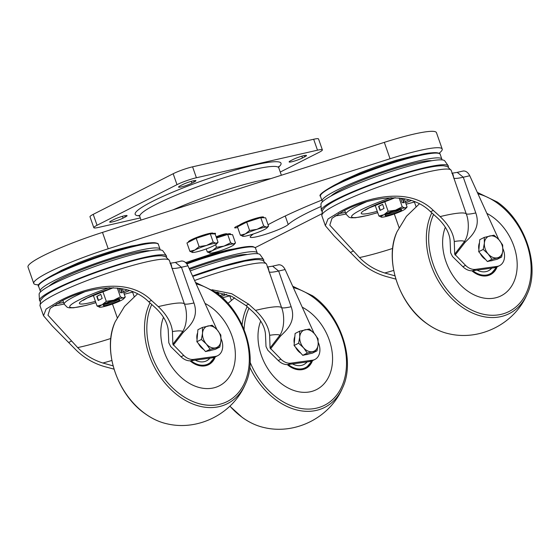 <?xml version="1.0" encoding="UTF-8"?>
<svg xmlns="http://www.w3.org/2000/svg" width="560" height="560" viewBox="0 0 560 560"><rect width="100%" height="100%" fill="white"/><g stroke="black" fill="none" stroke-linecap="round" stroke-linejoin="round"><path stroke-width="0.84" d="M226.835 234.115L226.877 233.961A7.294 0.896 160.7 0 0 226.877 233.877A7.294 0.896 160.7 0 0 224.441 234.031A7.294 0.896 160.7 0 0 216.139 236.824M321.797 200.116A20.412 2.52 160.7 0 0 321.433 200.256A128.527 15.855 160.7 0 0 268.051 224.728M439.103 153.216A67.081 8.274 160.7 0 0 442.197 149.044L436.457 132.657A67.081 8.274 160.7 0 0 414.008 134.064A67.081 8.274 160.7 0 0 384.321 142.359L102.48 232.4A67.081 8.274 160.7 0 0 28 267.036L33.74 283.423A67.081 8.274 160.7 0 0 37.443 284.746L38.738 284.795M442.197 149.044A67.081 8.274 160.7 0 0 419.748 150.451A67.081 8.274 160.7 0 0 390.054 158.746L108.22 248.787A67.081 8.274 160.7 0 0 33.74 283.423M255.248 247.611L321.517 213.941M239.239 225.225L238.357 225.596A7.294 0.896 160.7 0 0 234.654 227.752A7.294 0.896 160.7 0 0 237.671 227.465M215.103 233.961A7.294 0.896 160.7 0 0 215.537 233.436A7.294 0.896 160.7 0 0 213.759 233.45L213.234 233.555M253.337 233.975A128.527 15.855 160.7 0 0 250.677 236.208A20.412 2.52 160.7 0 0 250.18 237.104A20.412 2.52 160.7 0 0 267.631 233.639A20.412 2.52 160.7 0 0 288.218 224.511A87.696 10.815 -19.3 0 1 321.09 206.472M193.235 180.838A8.022 0.987 160.7 0 0 182.553 184.639L180.334 185.766A8.022 0.987 160.7 0 0 178.556 187.096A8.022 0.987 160.7 0 0 183.68 186.284A8.022 0.987 160.7 0 0 191.919 183.127L194.138 182A8.022 0.987 160.7 0 0 195.916 180.67A8.022 0.987 160.7 0 0 193.235 180.838M303.786 155.673A8.022 0.987 160.7 0 0 293.111 159.474L290.892 160.601A8.022 0.987 160.7 0 0 289.114 161.931A8.022 0.987 160.7 0 0 294.231 161.119A8.022 0.987 160.7 0 0 302.47 157.962L304.689 156.835A8.022 0.987 160.7 0 0 306.474 155.505A8.022 0.987 160.7 0 0 303.786 155.673M124.39 215.81A8.022 0.987 160.7 0 0 113.715 219.611L111.489 220.745A8.022 0.987 160.7 0 0 109.711 222.075A8.022 0.987 160.7 0 0 114.835 221.256A8.022 0.987 160.7 0 0 123.074 218.106L125.293 216.979A8.022 0.987 160.7 0 0 127.071 215.642A8.022 0.987 160.7 0 0 124.39 215.81M280.259 172.053L319.137 152.306A14.581 1.799 160.7 0 0 322.371 149.884A14.581 1.799 160.7 0 0 317.492 150.185L196.406 177.751A14.581 1.799 160.7 0 0 176.995 184.66L97.048 225.274A14.581 1.799 160.7 0 0 93.814 227.696A14.581 1.799 160.7 0 0 98.693 227.388L140.273 217.931M317.492 150.185L313.663 139.258L192.577 166.824L196.406 177.751M176.995 184.66L173.166 173.733L93.219 214.347L97.048 225.274M313.663 139.258A14.581 1.799 -19.3 0 1 318.542 138.957L322.371 149.884M93.814 227.696L89.985 216.769A14.581 1.799 -19.3 0 1 93.219 214.347M173.166 173.733A14.581 1.799 -19.3 0 1 192.577 166.824M188.454 242.207L188.37 241.983A13.125 1.617 -19.3 0 1 202.944 235.207A13.125 1.617 -19.3 0 1 213.143 233.31L213.353 233.898M189.868 251.293L186.956 242.97L196.189 238.28L210.28 233.779L215.138 233.961L218.057 242.291L216.006 243.292A13.125 1.617 -19.3 0 1 216.559 243.985A13.125 1.617 -19.3 0 1 213.822 245.735A13.125 1.617 160.7 0 1 202.16 250.327A13.125 1.617 -19.3 0 1 192.682 252.483A13.125 1.617 -19.3 0 1 192.367 252.455A13.125 1.617 -19.3 0 1 194.873 250.047A13.125 1.617 -19.3 0 1 206.535 245.448A13.125 1.617 -19.3 0 1 216.006 243.292L213.192 242.102L206.535 245.448L199.101 246.603L194.873 250.047L189.868 251.293L192.682 252.483M196.189 238.28L199.101 246.603M210.28 233.779L213.192 242.102M238.945 226.079L238.868 225.855A13.125 1.617 -19.3 0 1 241.78 223.671A13.125 1.617 -19.3 0 1 255.262 218.512A13.125 1.617 -19.3 0 1 263.641 217.175L263.844 217.763M242.865 236.32A13.125 1.617 160.7 0 1 245.364 233.912A13.125 1.617 -19.3 0 1 257.026 229.32L249.599 230.475L245.364 233.912L240.366 235.165L237.447 226.835L246.68 222.145L260.771 217.644L265.636 217.833L268.548 226.156L267.057 227.85A13.125 1.617 -19.3 0 1 264.32 229.6A13.125 1.617 -19.3 0 1 252.658 234.199A13.125 1.617 -19.3 0 1 243.18 236.355A13.125 1.617 160.7 0 1 242.865 236.32L242.809 236.313M268.548 226.156L266.504 227.164L263.69 225.967L257.026 229.32A13.125 1.617 -19.3 0 1 266.504 227.164A13.125 1.617 -19.3 0 1 267.057 227.85M240.366 235.165L243.18 236.355M260.771 217.644L263.69 225.967M246.68 222.145L249.599 230.475M216.3 237.272A13.125 1.617 -19.3 0 1 229.838 233.723A13.125 1.617 -19.3 0 1 230.559 233.982L230.769 234.57M216.552 238.007L227.696 234.451L232.554 234.64L235.473 242.963L233.975 244.657A13.125 1.617 -19.3 0 1 231.238 246.407A13.125 1.617 -19.3 0 1 219.576 251.006A13.125 1.617 -19.3 0 1 210.098 253.162A13.125 1.617 -19.3 0 1 209.783 253.127A13.125 1.617 -19.3 0 1 212.289 250.719A13.125 1.617 -19.3 0 1 223.951 246.127L216.517 247.275L212.289 250.719L207.284 251.965L210.098 253.162M235.473 242.963L233.422 243.971A13.125 1.617 -19.3 0 1 233.975 244.657M233.422 243.971A13.125 1.617 160.7 0 0 223.951 246.127L230.608 242.774L233.422 243.971M206.227 248.934L207.284 251.965M227.696 234.451L230.608 242.774M215.621 244.72L216.517 247.275M40.768 291.676A63.434 7.826 -19.3 0 1 40.292 291.095A63.434 7.826 -19.3 0 1 54.355 280.553A63.434 7.826 -19.3 0 1 119.511 255.633A63.434 7.826 -19.3 0 1 160.027 249.165A63.434 7.826 -19.3 0 1 160.013 249.914M150.017 250.761A55.412 6.832 160.7 0 0 110.327 259.532A55.412 6.832 160.7 0 0 60.144 279.237A55.412 6.832 160.7 0 0 49.112 286.097M166.467 257.033A67.284 8.302 160.7 0 0 166.39 255.822L162.911 250.915A65.618 8.092 160.7 0 0 120.092 258.174A65.618 8.092 160.7 0 0 53.732 283.647A65.618 8.092 160.7 0 0 39.123 294.266L39.466 300.272A67.284 8.302 160.7 0 0 40.159 301.266M166.39 255.822A67.284 8.302 160.7 0 0 122.486 263.263A67.284 8.302 160.7 0 0 54.446 289.387A67.284 8.302 160.7 0 0 39.466 300.272M57.848 301.882C78.435 290.255 125.041 274.113 151.452 300.426L158.298 306.628A68.537 8.456 -19.3 0 1 184.359 303.814L169.386 260.456A68.537 8.456 160.7 0 0 125.608 267.442A68.537 8.456 160.7 0 0 55.216 294.371A68.537 8.456 160.7 0 0 40.019 305.76L43.512 315.742L46.123 309.057L57.848 301.882M114.016 369.159L103.831 366.394C92.687 363.013 83.076 357.196 74.998 348.95L52.311 326.018L43.512 315.742M181.041 356.755L183.708 355.404A14.581 10.647 63.1 0 0 193.655 359.394L190.988 360.745A14.581 10.647 63.1 0 1 181.041 356.755L170.653 346.514L168.805 342.79L168.217 329.826C167.293 322.357 163.093 315.077 155.624 307.986L148.75 301.798L151.452 300.426M183.708 355.404L172.858 344.225L172.438 331.541C171.507 323.043 166.796 314.741 158.298 306.628M110.831 338.471A64.162 7.917 -19.3 0 1 77.665 347.592L47.964 315.21L50.169 308.336L61.075 301.364C80.437 290.374 124.229 277.438 148.75 301.798M77.665 347.592C84.721 354.83 93.128 359.975 102.893 363.02L113.085 365.869M214.235 357.385A22.456 16.394 63.1 0 1 200.823 365.127A22.456 16.394 63.1 0 1 191.009 360.745L212.555 357.798A14.581 10.647 63.1 0 0 213.269 357.672A14.581 10.647 63.1 0 0 215.089 357.014L217.756 355.656A14.581 10.647 63.1 0 0 221.053 338.688M193.655 359.394L215.222 356.447A14.581 10.647 63.1 0 0 215.936 356.314A14.581 10.647 63.1 0 0 217.756 355.656M181.517 261.121L181.727 261.002C184.247 261.037 186.305 262.633 187.908 265.79L181.447 267.26L193.949 302.967C199.528 318.85 187.873 327.537 183.099 332.549L173.313 345.163M216.895 329.539L187.908 265.79M172.858 344.225L182.679 331.485C187.628 324.058 187.222 310.485 184.359 303.814C185.318 304.472 188.517 304.185 193.949 302.967M183.099 332.549L182.679 331.485A57.862 7.14 160.7 0 0 172.438 331.541M170.373 263.557C170.961 263.431 171.458 264.943 171.857 268.107C172.816 268.758 176.008 268.478 181.447 267.26L175.385 262.409L181.636 260.988M190.036 360.822A23.331 17.038 63.1 0 0 191.772 362.187A23.331 17.038 63.1 0 0 208.635 364.679A23.331 17.038 63.1 0 0 215.278 356.916M210.749 306.964A47.026 34.335 63.1 0 0 205.016 303.415A47.026 34.335 63.1 0 1 210.749 306.964A47.026 34.335 63.1 0 1 235.046 349.328A47.026 34.335 63.1 0 1 219.366 385.805A47.026 34.335 63.1 0 0 235.046 349.328A47.026 34.335 63.1 0 0 210.749 306.964M163.485 317.296A47.026 34.335 63.1 0 0 185.381 380.793A47.026 34.335 63.1 0 0 219.366 385.805A47.026 34.335 63.1 0 1 185.381 380.793A47.026 34.335 63.1 0 1 163.485 317.296M195.23 360.164A18.956 13.839 63.1 0 0 200.396 361.816A18.956 13.839 63.1 0 0 206.654 360.78A18.956 13.839 63.1 0 0 209.923 358.162M209.811 358.176A18.956 13.839 -116.9 0 1 206.563 360.822M211.176 350.294A11.669 8.519 -116.9 0 1 209.888 350.742A11.669 8.519 -116.9 0 1 208.502 350.903M203.728 349.51A11.669 8.519 -116.9 0 1 198.345 343.427M197.057 339.577A11.669 8.519 -116.9 0 1 197.638 332.85M219.8 347.067L215.285 349.363L205.555 351.575L196.868 341.754L197.904 329.721L202.419 327.432L202.538 333.123L201.383 339.465L206.367 344.05A11.669 8.519 -116.9 0 1 202.538 333.123A11.669 8.519 63.1 0 1 207.921 325.997A11.669 8.519 -116.9 0 1 217.126 329.805A11.669 8.519 -116.9 0 1 220.955 340.725A11.669 8.519 -116.9 0 1 215.572 347.851A11.669 8.519 -116.9 0 1 206.367 344.05L210.077 349.279L219.8 347.067L220.955 340.725L220.836 335.034L217.126 329.805L212.149 325.213L202.419 327.432M205.555 351.575L210.077 349.279M196.868 341.754L201.383 339.465M322.602 201.635A63.434 7.826 -19.3 0 1 322.126 201.054A63.434 7.826 -19.3 0 1 336.196 190.519A63.434 7.826 -19.3 0 1 401.345 165.592A63.434 7.826 -19.3 0 1 441.861 159.124A63.434 7.826 -19.3 0 1 441.854 159.88M431.851 160.727A55.412 6.832 160.7 0 0 392.168 169.491A55.412 6.832 160.7 0 0 341.985 189.196A55.412 6.832 160.7 0 0 330.946 196.063M448.308 166.992A67.284 8.302 160.7 0 0 448.231 165.781L444.752 160.874A65.618 8.092 160.7 0 0 401.926 168.133A65.618 8.092 160.7 0 0 335.573 193.606A65.618 8.092 160.7 0 0 320.964 204.225L321.307 210.231A67.284 8.302 160.7 0 0 322 211.225M448.231 165.781A67.284 8.302 160.7 0 0 404.32 173.222A67.284 8.302 160.7 0 0 336.28 199.346A67.284 8.302 160.7 0 0 321.307 210.231M339.682 211.841C360.276 200.214 406.882 184.072 433.286 210.385L440.132 216.587A68.537 8.456 -19.3 0 1 466.2 213.773L451.227 170.415A68.537 8.456 160.7 0 0 407.449 177.401A68.537 8.456 160.7 0 0 337.05 204.33A68.537 8.456 160.7 0 0 321.853 215.719L325.353 225.701L327.964 219.016L339.682 211.841M395.857 279.118L385.672 276.353C374.521 272.972 364.91 267.162 356.832 258.909L334.152 235.977L325.353 225.701M462.882 266.714L465.542 265.363A14.581 10.647 63.1 0 0 475.496 269.353L472.829 270.704A14.581 10.647 63.1 0 1 462.882 266.714L452.487 256.48L450.639 252.756L450.058 239.792C449.127 232.316 444.934 225.036 437.465 217.945L430.591 211.757L433.286 210.385M465.542 265.363L454.692 254.191L454.272 241.5C453.341 233.002 448.63 224.7 440.132 216.587M392.672 248.43A64.162 7.917 -19.3 0 1 359.506 257.551L329.798 225.169L332.01 218.295L342.909 211.323C362.278 200.34 406.063 187.397 430.591 211.757M359.506 257.551C366.555 264.796 374.962 269.934 384.727 272.979L394.926 275.828M472.829 270.704L494.396 267.757A14.581 10.647 63.1 0 0 495.11 267.631A14.581 10.647 63.1 0 0 496.93 266.973L499.597 265.622A14.581 10.647 63.1 0 0 502.894 248.654M475.496 269.353L497.056 266.406A14.581 10.647 63.1 0 0 497.77 266.28A14.581 10.647 63.1 0 0 499.597 265.622M463.351 171.08L463.568 170.968C466.081 170.996 468.139 172.592 469.749 175.749L463.281 177.219L475.783 212.933C481.362 228.809 469.714 237.503 464.933 242.508L455.154 255.122M498.729 239.498L469.749 175.749M454.692 254.191L464.52 241.444C469.469 234.024 469.063 220.451 466.2 213.773C467.152 214.431 470.351 214.151 475.783 212.933M464.933 242.508L464.52 241.444A57.862 7.14 160.7 0 0 454.272 241.5M452.207 173.523C452.802 173.39 453.292 174.909 453.691 178.066C454.65 178.724 457.849 178.444 463.281 177.219L457.219 172.368L463.477 170.947M471.877 270.781A23.331 17.038 63.1 0 0 473.613 272.153A23.331 17.038 63.1 0 0 490.476 274.638A23.331 17.038 63.1 0 0 497.119 266.875M492.59 216.923A47.026 34.335 63.1 0 0 486.857 213.381A47.026 34.335 63.1 0 1 492.59 216.923A47.026 34.335 63.1 0 1 516.88 259.287A47.026 34.335 63.1 0 1 501.207 295.764A47.026 34.335 63.1 0 0 516.88 259.287A47.026 34.335 63.1 0 0 492.59 216.923M445.326 227.255A47.026 34.335 63.1 0 0 467.222 290.752A47.026 34.335 63.1 0 0 501.207 295.764A47.026 34.335 63.1 0 1 467.222 290.752A47.026 34.335 63.1 0 1 445.326 227.255M477.071 270.13A18.956 13.839 63.1 0 0 482.23 271.775A18.956 13.839 63.1 0 0 488.488 270.739A18.956 13.839 63.1 0 0 491.764 268.121M491.645 268.135A18.956 13.839 -116.9 0 1 488.404 270.781M493.017 260.26A11.669 8.519 -116.9 0 1 491.729 260.701A11.669 8.519 -116.9 0 1 490.343 260.869M485.562 259.469A11.669 8.519 -116.9 0 1 480.186 253.386M478.891 249.536A11.669 8.519 -116.9 0 1 479.472 242.816M501.641 257.026L497.119 259.322L487.396 261.534L483.049 256.627L478.709 251.72L479.745 239.687L484.26 237.391L484.379 243.082L483.224 249.424L488.201 254.009A11.669 8.519 -116.9 0 1 484.379 243.082A11.669 8.519 63.1 0 1 489.755 235.963A11.669 8.519 -116.9 0 1 498.967 239.764A11.669 8.519 -116.9 0 1 502.789 250.691A11.669 8.519 -116.9 0 1 497.413 257.81A11.669 8.519 -116.9 0 1 488.201 254.009L491.911 259.245L501.641 257.026L502.789 250.691L502.677 244.993L498.967 239.764L493.99 235.172L484.26 237.391M487.396 261.534L491.911 259.245M478.709 251.72L483.224 249.424M189.147 268.52A63.434 7.826 -19.3 0 1 257.236 252.924A63.434 7.826 -19.3 0 1 257.222 253.68M247.219 254.527A55.412 6.832 160.7 0 0 189.56 269.423M263.676 260.792A67.284 8.302 160.7 0 0 263.599 259.588L260.12 254.681A65.618 8.092 160.7 0 0 190.239 270.914M263.599 259.588A67.284 8.302 160.7 0 0 192.556 276.01M212.023 289.744L231.728 293.72L248.654 304.185L255.5 310.387A68.537 8.456 -19.3 0 1 281.568 307.573L266.595 264.215A68.537 8.456 160.7 0 0 194.593 280.497M278.25 360.521L280.91 359.163A14.581 10.647 63.1 0 0 290.864 363.153L288.197 364.511A14.581 10.647 63.1 0 1 278.25 360.521L267.855 350.28L266.014 346.556L265.426 333.592C264.502 326.116 260.302 318.836 252.833 311.745L245.959 305.557L248.654 304.185M280.91 359.163L270.06 347.991L269.64 335.3C268.716 326.802 263.998 318.5 255.5 310.387M215.145 291.844L231.686 296.338L245.959 305.557M288.197 364.511L309.764 361.564A14.581 10.647 63.1 0 0 310.478 361.431A14.581 10.647 63.1 0 0 312.298 360.773L314.965 359.422A14.581 10.647 63.1 0 0 318.262 342.454M290.864 363.153L312.424 360.206A14.581 10.647 63.1 0 0 313.138 360.08A14.581 10.647 63.1 0 0 314.965 359.422M278.719 264.88L278.936 264.768C281.449 264.796 283.507 266.392 285.117 269.549L278.649 271.026L291.158 306.733C296.73 322.609 285.082 331.303 280.301 336.315L270.522 348.922M314.097 333.298L285.117 269.549M270.06 347.991L279.888 335.244C284.837 327.824 284.431 314.251 281.568 307.573C282.527 308.231 285.719 307.951 291.158 306.733M280.301 336.315L279.888 335.244A57.862 7.14 160.7 0 0 269.64 335.3M267.575 267.323C268.17 267.19 268.66 268.709 269.059 271.866C270.018 272.524 273.217 272.244 278.649 271.026L272.594 266.168L278.845 264.747M287.245 364.588A23.331 17.038 63.1 0 0 288.981 365.953A23.331 17.038 63.1 0 0 305.844 368.438A23.331 17.038 63.1 0 0 312.487 360.682M307.958 310.723A47.026 34.335 63.1 0 0 302.225 307.181A47.026 34.335 63.1 0 1 307.958 310.723A47.026 34.335 63.1 0 1 332.255 353.094A47.026 34.335 63.1 0 1 316.575 389.564A47.026 34.335 63.1 0 0 332.255 353.094A47.026 34.335 63.1 0 0 307.958 310.723M260.694 321.055A47.026 34.335 63.1 0 0 282.59 384.552A47.026 34.335 63.1 0 0 316.575 389.564A47.026 34.335 63.1 0 1 282.59 384.552A47.026 34.335 63.1 0 1 260.694 321.055M292.439 363.93A18.956 13.839 63.1 0 0 297.598 365.575A18.956 13.839 63.1 0 0 303.863 364.539A18.956 13.839 63.1 0 0 307.132 361.921M307.013 361.935A18.956 13.839 -116.9 0 1 303.772 364.581M308.385 354.06A11.669 8.519 -116.9 0 1 307.097 354.501A11.669 8.519 -116.9 0 1 305.711 354.669M300.937 353.269A11.669 8.519 -116.9 0 1 295.554 347.186M294.266 343.336A11.669 8.519 -116.9 0 1 294.84 336.616M317.009 350.826L312.494 353.122L302.764 355.341L294.077 345.52L295.113 333.487L299.628 331.191L299.747 336.882L298.592 343.224L303.569 347.809A11.669 8.519 -116.9 0 1 299.747 336.882A11.669 8.519 63.1 0 1 305.13 329.763A11.669 8.519 -116.9 0 1 314.335 333.564A11.669 8.519 -116.9 0 1 318.164 344.491A11.669 8.519 -116.9 0 1 312.781 351.617A11.669 8.519 -116.9 0 1 303.569 347.809L307.279 353.045L317.009 350.826L318.164 344.491L318.045 338.793L314.335 333.564L309.358 328.979L299.628 331.191M302.764 355.341L307.279 353.045M294.077 345.52L298.592 343.224M119.791 299.726A8.75 1.078 -19.3 0 1 117.845 301.161A8.75 1.078 -19.3 0 1 108.927 304.584A8.75 1.078 -19.3 0 1 103.278 305.508A8.75 1.078 -19.3 0 1 105.224 304.073A8.75 1.078 -19.3 0 1 114.212 300.636A8.75 1.078 -19.3 0 1 119.798 299.747A8.75 1.078 -19.3 0 1 117.859 301.196A8.75 1.078 -19.3 0 1 108.871 304.633A8.75 1.078 -19.3 0 1 103.285 305.529M117.95 299.712A7.434 0.917 -19.3 0 1 116.599 300.517A7.434 0.917 -19.3 0 1 104.706 304.346M121.016 300.482A13.125 1.617 -19.3 0 1 109.354 305.074A13.125 1.617 -19.3 0 1 99.876 307.23A13.125 1.617 -19.3 0 1 99.561 307.202A13.125 1.617 -19.3 0 1 102.067 304.794A13.125 1.617 -19.3 0 1 113.729 300.195A13.125 1.617 -19.3 0 1 123.2 298.039A13.125 1.617 -19.3 0 1 123.753 298.732A13.125 1.617 -19.3 0 1 121.016 300.482M120.288 292.67L122.388 292.754L120.953 288.659L118.853 288.575L120.288 292.67M123.753 298.732L125.251 297.038L122.346 288.757M125.251 297.038L123.2 298.039L120.386 296.849L117.292 288.008M120.386 296.849L113.729 300.195L106.295 301.35L102.802 291.382M102.2 298.452L100.765 294.357L96.768 296.387L98.203 300.482L102.2 298.452M106.295 301.35L102.067 304.794L97.062 306.04L93.268 295.197M97.062 306.04L99.876 307.23M100.786 294.427L97.083 296.31L98.49 300.335M121.94 292.74L120.568 288.813L118.909 288.743M120.568 288.813L120.953 288.659M401.632 209.685A8.75 1.078 -19.3 0 1 399.686 211.127A8.75 1.078 -19.3 0 1 390.761 214.543A8.75 1.078 -19.3 0 1 385.119 215.474M399.693 211.162A8.75 1.078 -19.3 0 1 390.712 214.599A8.75 1.078 -19.3 0 1 385.119 215.488A8.75 1.078 -19.3 0 1 387.058 214.032A8.75 1.078 -19.3 0 1 396.046 210.595A8.75 1.078 -19.3 0 1 401.639 209.706A8.75 1.078 -19.3 0 1 399.693 211.162M399.791 209.671A7.434 0.917 -19.3 0 1 398.433 210.476A7.434 0.917 -19.3 0 1 386.54 214.305M402.857 210.441A13.125 1.617 -19.3 0 1 391.195 215.033A13.125 1.617 -19.3 0 1 381.717 217.196A13.125 1.617 -19.3 0 1 381.395 217.161A13.125 1.617 -19.3 0 1 383.901 214.753A13.125 1.617 -19.3 0 1 395.563 210.161A13.125 1.617 -19.3 0 1 405.041 207.998A13.125 1.617 -19.3 0 1 405.587 208.691A13.125 1.617 -19.3 0 1 402.857 210.441M402.122 202.636L404.229 202.713L402.794 198.618L400.687 198.534L402.122 202.636M405.587 208.691L407.085 206.997L404.187 198.716M407.085 206.997L405.041 207.998L402.227 206.808L399.133 197.967M402.227 206.808L395.563 210.161L388.136 211.309L384.643 201.341M384.034 208.411L382.599 204.316L378.602 206.346L380.037 210.441L384.034 208.411M388.136 211.309L383.901 214.753L378.903 215.999L375.102 205.156M378.903 215.999L381.717 217.196M382.627 204.393L378.917 206.276L380.331 210.294M403.781 202.699L402.402 198.772L400.75 198.709M402.402 198.772L402.794 198.618M218.659 294.504L217.483 292.236L218.127 294.084M219.009 294.791L218.12 292.257M217.784 293.811L217.189 292.11M384.321 142.359L390.054 158.746M102.48 232.4L108.22 248.787M285.236 215.999L288.218 224.511M173.019 209.86A73.64 9.086 -19.3 0 1 258.209 181.02A73.64 9.086 -19.3 0 1 270.851 178.605M278.789 166.362L278.789 167.867A73.64 9.086 160.7 0 0 254.149 169.414A73.64 9.086 160.7 0 0 178.619 194.131A73.64 9.086 160.7 0 0 139.783 216.545L138.852 215.369M139.412 215.852A77.287 9.534 -19.3 0 1 166.383 194.866A77.287 9.534 -19.3 0 1 255.171 164.871A77.287 9.534 -19.3 0 1 278.656 167.09M124.852 215.712L125.293 216.979M122.444 216.314L123.074 218.106M301.847 156.177L302.47 157.962M304.248 155.575L304.689 156.835M193.697 180.74L194.138 182M191.289 181.342L191.919 183.127M216.188 236.971A8.75 1.078 -19.3 0 1 225.414 234.437M52.969 274.974A62.706 7.735 -19.3 0 1 115.164 250.999A62.706 7.735 -19.3 0 1 157.045 243.439M158.354 244.384A63.434 7.826 160.7 0 0 117.838 250.852A63.434 7.826 160.7 0 0 52.682 275.779A63.434 7.826 160.7 0 0 38.612 286.314C36.477 285.285 41.23 281.512 52.878 275.009C72.723 264.747 112.749 250.502 136.493 245.238C149.618 241.647 158.879 242.55 158.354 244.384L160.027 249.165M68.88 342.377L71.575 341.005M212.555 357.798L215.222 356.447M64.134 304.031A64.162 7.917 -19.3 0 1 53.123 305.97M112.469 304.024L117.222 317.604M56.742 303.702A62.706 7.735 160.7 0 0 63.567 302.421M134.155 296.569L132.587 292.082L133.077 291.97M102.893 363.02A54.768 6.755 160.7 0 0 111.86 360.458M124.271 294.245L132.587 292.082L132.482 291.732M62.881 300.461L64.19 304.192A45.206 5.579 -19.3 0 1 74.214 296.681A45.206 5.579 -19.3 0 1 84.364 291.977M109.277 287.679A40.831 5.033 160.7 0 0 78.806 300.062A40.831 5.033 160.7 0 0 95.886 302.666M127.127 289.898A30.625 3.78 -19.3 0 1 123.34 291.585M95.424 301.357A30.625 3.78 -19.3 0 1 86.177 298.382A30.625 3.78 -19.3 0 1 113.204 287.714M123.795 292.894A40.831 5.033 160.7 0 0 129.325 290.577M167.153 423.85C159.572 422.198 152.236 418.831 145.159 413.749C116.886 394.394 102.032 349.097 115.248 321.678A66.598 48.629 63.1 0 0 145.327 413.819A66.598 48.629 63.1 0 0 167.153 423.85C198.345 431.207 232.904 413.651 245.35 384.125A66.598 48.629 -116.9 0 1 179.347 396.536A66.598 48.629 -116.9 0 1 149.975 302.869M151.774 304.472A64.624 47.187 63.1 0 0 180.635 394.597A64.624 47.187 63.1 0 0 246.26 378.56A64.624 47.187 63.1 0 0 215.495 293.153A64.624 47.187 63.1 0 0 196.112 283.836M334.81 184.933A62.706 7.735 -19.3 0 1 396.998 160.958A62.706 7.735 -19.3 0 1 438.879 153.398M440.188 154.343A63.434 7.826 160.7 0 0 399.672 160.811A63.434 7.826 160.7 0 0 334.523 185.738A63.434 7.826 160.7 0 0 320.453 196.28C318.311 195.244 323.071 191.478 334.719 184.968C354.564 174.713 394.59 160.461 418.334 155.197C431.459 151.606 440.72 152.516 440.188 154.343L441.861 159.124M350.714 252.336L353.416 250.964M494.396 267.757L497.056 266.406M345.968 213.99A64.162 7.917 -19.3 0 1 334.957 215.936M394.31 213.983L399.063 227.563M338.583 213.661A62.706 7.735 160.7 0 0 345.408 212.38M415.996 206.528L414.428 202.041L414.911 201.929M384.727 272.979A54.768 6.755 160.7 0 0 393.694 270.417M406.112 204.204L414.428 202.041L414.316 201.691M344.722 210.427L346.024 214.151A45.206 5.579 -19.3 0 1 356.048 206.64A45.206 5.579 -19.3 0 1 366.198 201.936M391.118 197.638A40.831 5.033 160.7 0 0 360.647 210.021A40.831 5.033 160.7 0 0 377.72 212.625M408.968 199.857A30.625 3.78 -19.3 0 1 405.174 201.544M377.265 211.316A30.625 3.78 -19.3 0 1 368.018 208.341A30.625 3.78 -19.3 0 1 395.045 197.68M405.636 202.853A40.831 5.033 160.7 0 0 411.166 200.536M448.994 333.809C441.413 332.157 434.077 328.79 426.993 323.708C398.727 304.353 383.873 259.063 397.089 231.644A66.598 48.629 63.1 0 0 427.168 323.778A66.598 48.629 63.1 0 0 448.994 333.809C480.179 341.173 514.745 323.61 527.191 294.084A66.598 48.629 -116.9 0 1 461.181 306.495A66.598 48.629 -116.9 0 1 431.816 212.828M433.615 214.431A64.624 47.187 63.1 0 0 462.476 304.563A64.624 47.187 63.1 0 0 528.094 288.519A64.624 47.187 63.1 0 0 497.336 203.112A64.624 47.187 63.1 0 0 477.953 193.795M472.85 270.704A22.456 16.394 63.1 0 0 482.657 275.086A22.456 16.394 63.1 0 0 496.076 267.344M257.236 252.924L255.367 247.758L252.553 246.512L249.151 246.456L233.702 249.004L186.431 263.438A62.706 7.735 -19.3 0 1 254.247 247.198M255.556 248.15A63.434 7.826 160.7 0 0 186.851 263.963M309.764 361.564L312.424 360.206M231.364 300.328L229.796 295.848L230.279 295.736M222.404 297.745L229.796 295.848L229.684 295.491M224.336 293.657A30.625 3.78 -19.3 0 1 219.968 295.589M221.137 296.597A40.831 5.033 160.7 0 0 226.534 294.336M229.915 406.119A66.598 48.629 63.1 0 0 242.536 417.578A66.598 48.629 63.1 0 0 264.362 427.616C295.547 434.973 330.113 417.41 342.559 387.884A66.598 48.629 -116.9 0 1 276.549 400.295A66.598 48.629 -116.9 0 1 249.781 367.213M242.088 324.926A66.598 48.629 -116.9 0 1 247.184 306.628M250.131 362.264A64.624 47.187 63.1 0 0 277.844 398.363A64.624 47.187 63.1 0 0 343.469 382.319A64.624 47.187 63.1 0 0 312.704 296.912A64.624 47.187 63.1 0 0 293.321 287.595M248.983 308.231A64.624 47.187 63.1 0 0 244.083 329.539M288.218 364.504A22.456 16.394 63.1 0 0 298.032 368.893A22.456 16.394 63.1 0 0 311.444 361.144M141.022 220.087L139.783 216.545M281.372 175.245L278.789 167.867M216.559 243.985L218.043 242.305M225.855 233.772L226.037 234.29M137.193 245.084L131.306 246.05L113.673 250.467L94.885 256.529L78.848 262.577L61.901 270.172L55.587 273.658M40.292 291.095L38.612 286.314M40.019 305.76L40.607 300.342L42.994 297.458C45.836 294.931 50.372 292.103 56.588 288.981C78.687 277.55 124.012 261.786 147.518 257.369C153.601 256.144 158.41 255.626 161.931 255.829L165.564 256.592L169.386 260.456M170.03 263.284L175.385 262.409M83.181 300.37L87.269 297.99L113.407 287.728M64.19 304.192L67.277 307.328L69.363 307.839L73.584 307.797L85.939 305.445L95.893 302.701M123.809 292.929L129.388 290.598M195.475 282.436L215.446 292.054C243.719 311.409 258.566 356.706 245.35 384.125M115.248 321.678L124.544 306.411L137.41 294M208.369 364.805L214.879 357.119M419.034 155.043L413.14 156.009L395.514 160.433L376.726 166.488L360.689 172.536L343.735 180.131L337.421 183.624M322.126 201.054L320.453 196.28M321.853 215.719L322.441 210.301L324.828 207.424C327.677 204.89 332.206 202.062 338.429 198.94C360.528 187.509 405.846 171.745 429.359 167.328C435.442 166.103 440.244 165.592 443.772 165.788L447.405 166.558L451.227 170.415M451.864 173.243L457.219 172.368M365.015 210.336L369.11 207.949L395.248 197.687M346.024 214.151L349.118 217.294L351.197 217.805L355.425 217.756L367.773 215.404L377.734 212.667M405.65 202.888L411.229 200.557M477.316 192.395L497.28 202.013C525.553 221.368 540.407 266.665 527.191 294.084M397.089 231.644L406.378 216.37L419.251 203.959M490.21 274.771L496.713 267.078M185.654 262.619L210.882 254.233L228.508 249.809L234.402 248.843M192.738 276.409L221.83 266.882L244.727 261.128L254.905 259.637L259.14 259.588L262.773 260.358L266.595 264.215M267.239 267.043L272.594 266.168M221.172 296.625L226.597 294.357M229.852 406.182L242.368 417.515C249.445 422.59 256.781 425.957 264.362 427.616M292.684 286.195L312.648 295.813C340.921 315.168 355.775 360.465 342.559 387.884M227.955 303.387L234.619 297.766M305.578 368.571L312.081 360.878"/></g></svg>
